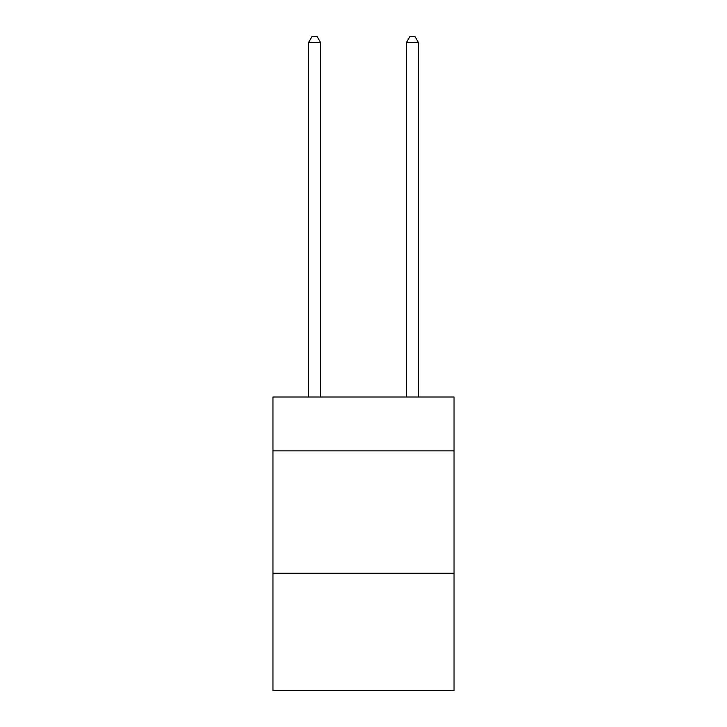 <?xml version="1.0" encoding="UTF-8"?>
<svg xmlns="http://www.w3.org/2000/svg" width="727" height="727" viewBox="0 0 727 727"><rect width="100%" height="100%" fill="white"/><g stroke="black" fill="none" stroke-linecap="round" stroke-linejoin="round"><path stroke-width="1.09" d="M454.039 450.858L454.039 397.024L272.961 397.024L272.961 450.858L454.039 450.858L454.039 690.65L272.961 690.65L272.961 450.858M454.039 573.203L272.961 573.203M320.68 397.024L320.68 42.711L308.448 42.711L308.448 397.024M308.448 42.711L312.119 36.35L317.008 36.35L320.68 42.711M418.552 397.024L418.552 42.711L406.32 42.711L406.32 397.024M406.32 42.711L409.992 36.35L414.881 36.35L418.552 42.711"/></g></svg>
